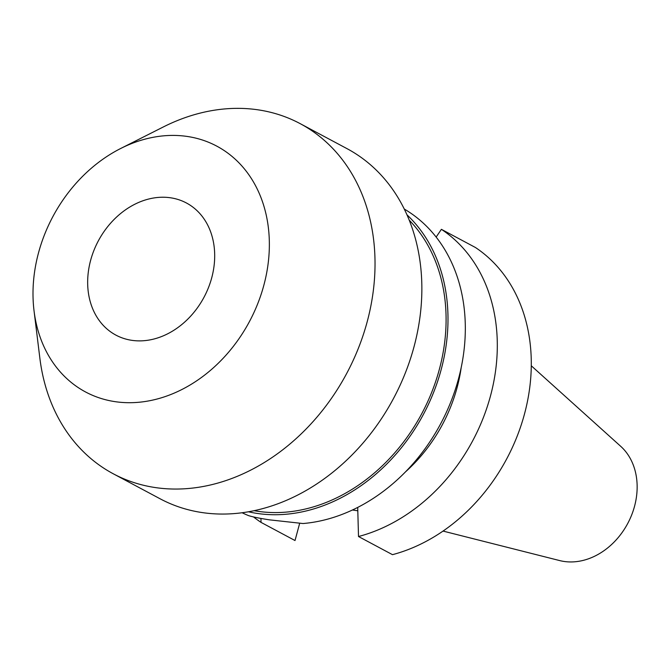 <?xml version="1.0" encoding="UTF-8"?>
<svg xmlns="http://www.w3.org/2000/svg" width="669" height="669" viewBox="0 0 669 669"><rect width="100%" height="100%" fill="white"/><g stroke="black" fill="none" stroke-linecap="round" stroke-linejoin="round"><path stroke-width="1" d="M443.037 531.077L559.685 560.58A66.03 52.801 -61.9 0 0 634.521 506.349A66.03 52.801 -61.9 0 0 620.698 446.307L531.286 365.784M299.695 523.217L295.021 540.535L261.044 522.389L260.935 518.45M352.429 510.004L357.848 510.79M357.706 507.42L358.509 536.521L392.486 554.668A172.242 137.739 -61.9 0 0 524.437 414.186A172.242 137.739 -61.9 0 0 475.375 247.463L441.398 229.325L436.146 237.069M405.422 471.946A142.288 113.78 -61.9 0 0 457.078 387.644A142.288 113.78 -61.9 0 0 461.217 367.432M441.398 229.325A172.242 137.739 118.1 0 1 490.452 396.048A172.242 137.739 118.1 0 1 358.509 536.521M261.044 522.389A172.242 137.739 118.1 0 1 253.492 516.911M242.111 512.755A172.242 137.739 -61.9 0 0 248.667 515.657C252.915 516.978 259.881 518.375 269.565 519.855L303.007 523.534A172.242 137.739 -61.9 0 0 458.466 378.963A172.242 137.739 -61.9 0 0 404.26 209.029M406.978 214.824A172.242 137.739 118.1 0 1 441.139 369.723A172.242 137.739 118.1 0 1 248.433 511.777M254.103 510.681A169.993 135.941 -61.9 0 0 439.324 369.455A169.993 135.941 -61.9 0 0 409.219 220.143M113.245 473.769L160.075 498.773A198.45 158.695 -61.9 0 0 413.96 346.968A198.45 158.695 -61.9 0 0 347.002 148.643L300.172 123.64A198.45 158.695 118.1 0 1 367.13 321.965A198.45 158.695 118.1 0 1 113.245 473.769A198.45 158.695 118.1 0 1 39.856 358.149L34.035 310.792A139.328 111.422 118.1 0 1 38.543 252.723A139.328 111.422 118.1 0 1 120.679 148.493A139.328 111.422 118.1 0 1 236.675 160.568A139.328 111.422 118.1 0 1 263.812 285.387A139.328 111.422 118.1 0 1 140.841 402.069A139.328 111.422 118.1 0 1 34.035 310.792M120.679 148.493L163.269 126.985A198.45 158.695 118.1 0 1 300.172 123.64M211.713 277.836A74.886 59.884 -61.9 0 0 186.45 203A74.886 59.884 -61.9 0 0 90.641 260.283A74.886 59.884 -61.9 0 0 115.913 335.119A74.886 59.884 -61.9 0 0 211.713 277.836"/></g></svg>
